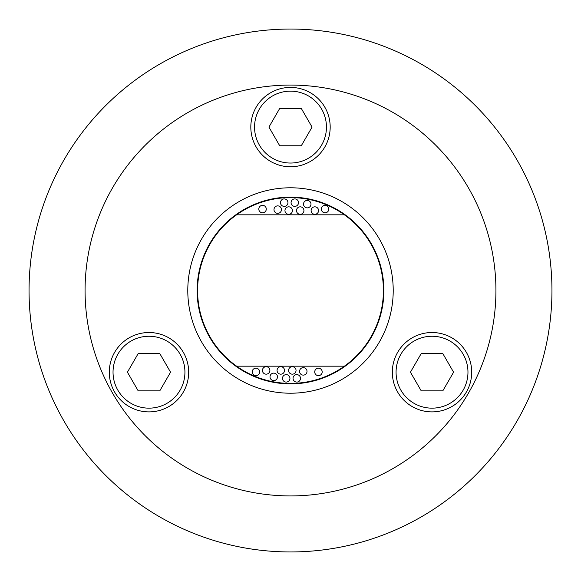 <?xml version="1.0" encoding="UTF-8"?>
<svg xmlns="http://www.w3.org/2000/svg" width="581" height="581" viewBox="0 0 581 581"><rect width="100%" height="100%" fill="white"/><g stroke="black" fill="none" stroke-linecap="round" stroke-linejoin="round"><path stroke-width="0.87" d="M311.111 210.569A3.733 3.733 0 0 0 314.844 214.302A3.733 3.733 0 0 0 318.577 210.569A3.733 3.733 0 0 0 314.844 206.829A3.733 3.733 0 0 0 311.111 210.569M303.522 204.134A3.733 3.733 0 0 0 307.255 207.875A3.733 3.733 0 0 0 310.988 204.134A3.733 3.733 0 0 0 307.255 200.401A3.733 3.733 0 0 0 303.522 204.134M296.477 210.569A3.733 3.733 0 0 0 300.21 214.302A3.733 3.733 0 0 0 303.943 210.569A3.733 3.733 0 0 0 300.21 206.829A3.733 3.733 0 0 0 296.477 210.569M291.059 202.646A3.733 3.733 0 0 0 294.792 206.378A3.733 3.733 0 0 0 298.525 202.646A3.733 3.733 0 0 0 294.792 198.913A3.733 3.733 0 0 0 291.059 202.646M284.959 210.569A3.733 3.733 0 0 0 288.692 214.302A3.733 3.733 0 0 0 292.432 210.569A3.733 3.733 0 0 0 288.692 206.829A3.733 3.733 0 0 0 284.959 210.569M280.485 202.646A3.733 3.733 0 0 0 284.225 206.378A3.733 3.733 0 0 0 287.958 202.646A3.733 3.733 0 0 0 284.225 198.913A3.733 3.733 0 0 0 280.485 202.646M273.985 209.61A3.733 3.733 0 0 0 277.718 213.35A3.733 3.733 0 0 0 281.451 209.61A3.733 3.733 0 0 0 277.718 205.877A3.733 3.733 0 0 0 273.985 209.61M258.806 209.08A3.733 3.733 0 0 0 262.547 212.813A3.733 3.733 0 0 0 266.28 209.08A3.733 3.733 0 0 0 262.547 205.34A3.733 3.733 0 0 0 258.806 209.08M321.344 209.08A3.733 3.733 0 0 0 325.084 212.813A3.733 3.733 0 0 0 328.817 209.08A3.733 3.733 0 0 0 325.084 205.34A3.733 3.733 0 0 0 321.344 209.08M259.656 371.92A3.733 3.733 0 0 0 255.916 368.187A3.733 3.733 0 0 0 252.183 371.92A3.733 3.733 0 0 0 255.916 375.66A3.733 3.733 0 0 0 259.656 371.92M269.889 370.431A3.733 3.733 0 0 0 266.156 366.698A3.733 3.733 0 0 0 262.423 370.431A3.733 3.733 0 0 0 266.156 374.171A3.733 3.733 0 0 0 269.889 370.431M277.478 376.866A3.733 3.733 0 0 0 273.745 373.125A3.733 3.733 0 0 0 270.012 376.866A3.733 3.733 0 0 0 273.745 380.599A3.733 3.733 0 0 0 277.478 376.866M284.523 370.431A3.733 3.733 0 0 0 280.79 366.698A3.733 3.733 0 0 0 277.057 370.431A3.733 3.733 0 0 0 280.79 374.171A3.733 3.733 0 0 0 284.523 370.431M289.941 378.354A3.733 3.733 0 0 0 286.208 374.622A3.733 3.733 0 0 0 282.475 378.354A3.733 3.733 0 0 0 286.208 382.087A3.733 3.733 0 0 0 289.941 378.354M296.041 370.431A3.733 3.733 0 0 0 292.308 366.698A3.733 3.733 0 0 0 288.568 370.431A3.733 3.733 0 0 0 292.308 374.171A3.733 3.733 0 0 0 296.041 370.431M300.515 378.354A3.733 3.733 0 0 0 296.775 374.622A3.733 3.733 0 0 0 293.042 378.354A3.733 3.733 0 0 0 296.775 382.087A3.733 3.733 0 0 0 300.515 378.354M307.015 371.39A3.733 3.733 0 0 0 303.282 367.65A3.733 3.733 0 0 0 299.549 371.39A3.733 3.733 0 0 0 303.282 375.123A3.733 3.733 0 0 0 307.015 371.39M322.194 371.92A3.733 3.733 0 0 0 318.453 368.187A3.733 3.733 0 0 0 314.72 371.92A3.733 3.733 0 0 0 318.453 375.66A3.733 3.733 0 0 0 322.194 371.92M290.5 29.05C265.205 29.849 265.205 29.849 290.5 29.05M276.541 551.58L270.891 551.216M184.932 372.203A35.949 35.949 0 0 0 148.983 336.254A35.949 35.949 0 0 0 113.034 372.203A35.949 35.949 0 0 0 148.983 408.152A35.949 35.949 0 0 0 184.932 372.203M109.301 372.203A39.682 39.682 0 0 1 148.983 332.521A39.682 39.682 0 0 1 188.672 372.203A39.682 39.682 0 0 1 148.983 411.885A39.682 39.682 0 0 1 109.301 372.203M467.966 372.203A35.949 35.949 0 0 0 432.017 336.254A35.949 35.949 0 0 0 396.068 372.203A35.949 35.949 0 0 0 432.017 408.152A35.949 35.949 0 0 0 467.966 372.203M392.328 372.203A39.682 39.682 0 0 1 432.017 332.521A39.682 39.682 0 0 1 471.699 372.203A39.682 39.682 0 0 1 432.017 411.885A39.682 39.682 0 0 1 392.328 372.203M326.449 127.094A35.949 35.949 0 0 0 290.5 91.144A35.949 35.949 0 0 0 254.551 127.094A35.949 35.949 0 0 0 290.5 163.043A35.949 35.949 0 0 0 326.449 127.094M250.818 127.094A39.682 39.682 0 0 1 290.5 87.411A39.682 39.682 0 0 1 330.182 127.094A39.682 39.682 0 0 1 290.5 166.776A39.682 39.682 0 0 1 250.818 127.094M236.62 214.81A92.909 92.909 0 0 0 236.62 366.19A92.909 92.909 0 0 0 383.409 290.5A92.909 92.909 0 0 0 236.62 214.81L344.38 214.81M197.126 290.5A93.374 93.374 0 0 0 290.5 383.874A93.374 93.374 0 0 0 383.874 290.5A93.374 93.374 0 0 0 290.5 197.126A93.374 93.374 0 0 0 197.126 290.5M393.214 290.5A102.714 102.714 0 0 0 290.5 187.786A102.714 102.714 0 0 0 187.786 290.5A102.714 102.714 0 0 0 290.5 393.214A102.714 102.714 0 0 0 393.214 290.5M495.927 290.5A205.427 205.427 0 0 0 290.5 85.073A205.427 205.427 0 0 0 85.073 290.5A205.427 205.427 0 0 0 290.5 495.927A205.427 205.427 0 0 0 495.927 290.5M551.95 290.5A261.45 261.45 0 0 0 290.5 29.05A261.45 261.45 0 0 0 29.05 290.5A261.45 261.45 0 0 0 290.5 551.95A261.45 261.45 0 0 0 551.95 290.5M344.38 366.19L236.62 366.19M301.285 145.766L312.062 127.094L301.285 108.422L279.715 108.422L268.938 127.094L279.715 145.766L301.285 145.766M410.447 372.203L421.232 390.875L442.795 390.875L453.579 372.203L442.795 353.531L421.232 353.531L410.447 372.203M159.768 353.531L138.205 353.531L127.421 372.203L138.205 390.875L159.768 390.875L170.553 372.203L159.768 353.531"/></g></svg>
